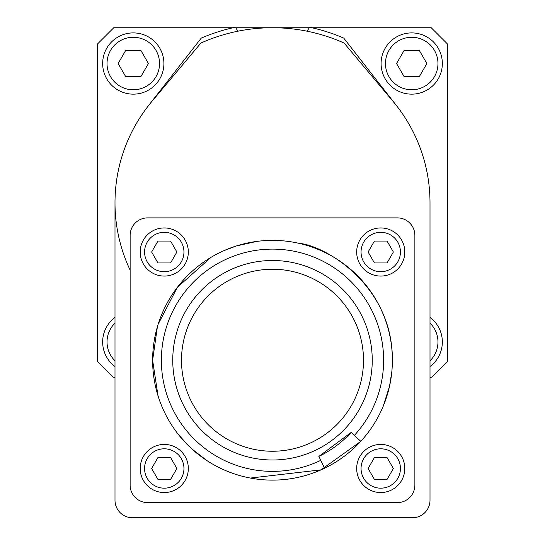 <?xml version="1.0" encoding="UTF-8"?>
<svg xmlns="http://www.w3.org/2000/svg" width="545" height="545" viewBox="0 0 545 545"><rect width="100%" height="100%" fill="white"/><g stroke="black" fill="none" stroke-linecap="round" stroke-linejoin="round"><path stroke-width="0.82" d="M233.117 27.741L113.776 27.741L97.494 44.016L97.494 361.471L113.776 377.746L114.995 377.746M430.005 377.746L431.224 377.746L447.506 361.471L447.506 44.016L431.224 27.741L311.883 27.741M309.322 27.741L272.997 27.741M272.003 27.741L235.678 27.741M309.635 27.25A43.75 43.75 0 0 1 306.896 31.154A43.75 43.75 0 0 0 309.635 27.25A179.38 179.38 0 0 1 343.759 38.123L396.617 105.778M235.365 27.25A43.75 43.75 0 0 0 238.104 31.154A43.75 43.75 0 0 1 235.365 27.25A179.38 179.38 0 0 0 201.241 38.123L148.383 105.778M114.995 500.249L114.995 202.747L114.995 500.249A17.501 17.501 0 0 0 132.496 517.75L412.504 517.75A17.501 17.501 0 0 0 430.005 500.249L430.005 202.747A157.505 157.505 0 0 0 393.156 101.506L344.12 43.069A175.006 175.006 0 0 0 200.88 43.069L151.844 101.506A157.505 157.505 0 0 0 130.132 270.116M200.88 43.069L151.844 101.506M132.496 517.75L412.504 517.75M430.005 500.249L430.005 202.747M147.634 502.613L397.366 502.613A17.501 17.501 0 0 0 414.868 485.111L414.868 235.386A17.501 17.501 0 0 0 397.366 217.884L147.634 217.884A17.501 17.501 0 0 0 130.132 235.386L130.132 485.111A17.501 17.501 0 0 0 147.634 502.613L397.366 502.613M361.049 468.489A19.688 19.688 0 0 0 380.737 488.177A19.688 19.688 0 0 0 400.425 468.489A19.688 19.688 0 0 0 380.737 448.801A19.688 19.688 0 0 0 361.049 468.489M404.806 468.489A24.062 24.062 0 0 1 380.737 492.551A24.062 24.062 0 0 1 356.675 468.489A24.062 24.062 0 0 1 380.737 444.427A24.062 24.062 0 0 1 404.806 468.489M374.422 457.548L368.107 468.489L374.422 479.423L387.052 479.423L393.367 468.489L387.052 457.548L374.422 457.548M361.049 252.008A19.688 19.688 0 0 0 380.737 271.696A19.688 19.688 0 0 0 400.425 252.008A19.688 19.688 0 0 0 380.737 232.32A19.688 19.688 0 0 0 361.049 252.008M404.806 252.008A24.062 24.062 0 0 1 380.737 276.07A24.062 24.062 0 0 1 356.675 252.008A24.062 24.062 0 0 1 380.737 227.946A24.062 24.062 0 0 1 404.806 252.008M387.052 262.949L393.367 252.008L387.052 241.067L374.422 241.067L368.107 252.008L374.422 262.949L387.052 262.949M144.575 252.008A19.688 19.688 0 0 0 164.263 271.696A19.688 19.688 0 0 0 183.951 252.008A19.688 19.688 0 0 0 164.263 232.32A19.688 19.688 0 0 0 144.575 252.008M188.325 252.008A24.062 24.062 0 0 1 164.263 276.07A24.062 24.062 0 0 1 140.194 252.008A24.062 24.062 0 0 1 164.263 227.946A24.062 24.062 0 0 1 188.325 252.008M170.578 262.949L176.893 252.008L170.578 241.067L157.948 241.067L151.633 252.008L157.948 262.949L170.578 262.949M144.575 468.489A19.688 19.688 0 0 0 164.263 488.177A19.688 19.688 0 0 0 183.951 468.489A19.688 19.688 0 0 0 164.263 448.801A19.688 19.688 0 0 0 144.575 468.489M188.325 468.489A24.062 24.062 0 0 1 164.263 492.551A24.062 24.062 0 0 1 140.194 468.489A24.062 24.062 0 0 1 164.263 444.427A24.062 24.062 0 0 1 188.325 468.489M157.948 457.548L151.633 468.489L157.948 479.423L170.578 479.423L176.893 468.489L170.578 457.548L157.948 457.548M430.005 360.79A26.249 26.249 0 0 0 430.005 323.13M430.005 317.394A30.622 30.622 0 0 1 430.005 366.526M114.995 323.13A26.249 26.249 0 0 0 114.995 360.79M114.995 366.526A30.622 30.622 0 0 1 114.995 317.394M107.031 63.527A26.249 26.249 0 0 0 133.287 89.782A26.249 26.249 0 0 0 159.535 63.527A26.249 26.249 0 0 0 133.287 37.278A26.249 26.249 0 0 0 107.031 63.527M163.909 63.527A30.622 30.622 0 0 1 133.287 94.156A30.622 30.622 0 0 1 102.658 63.527A30.622 30.622 0 0 1 133.287 32.904A30.622 30.622 0 0 1 163.909 63.527M140.862 50.406L125.704 50.406L118.129 63.527L125.704 76.654L140.862 76.654L148.438 63.527L140.862 50.406M385.465 63.527A26.249 26.249 0 0 0 411.713 89.782A26.249 26.249 0 0 0 437.969 63.527A26.249 26.249 0 0 0 411.713 37.278A26.249 26.249 0 0 0 385.465 63.527M442.342 63.527A30.622 30.622 0 0 1 411.713 94.156A30.622 30.622 0 0 1 381.091 63.527A30.622 30.622 0 0 1 411.713 32.904A30.622 30.622 0 0 1 442.342 63.527M396.562 63.527L404.138 76.654L419.296 76.654L426.871 63.527L419.296 50.406L404.138 50.406L396.562 63.527M181.499 360.245A91.001 91.001 0 0 1 272.5 269.244A91.001 91.001 0 0 1 363.501 360.245A91.001 91.001 0 0 1 272.5 451.246A91.001 91.001 0 0 1 181.499 360.245M172.751 360.245A99.749 99.749 0 0 1 272.5 260.496A99.749 99.749 0 0 1 372.249 360.245A99.749 99.749 0 0 1 272.5 460A99.749 99.749 0 0 1 172.751 360.245M324.561 468.23L318.859 456.41A106.752 106.752 0 0 0 351.137 432.444L360.804 441.321A119.88 119.88 0 0 1 152.954 351.327A119.88 119.88 0 0 1 340.005 261.184A119.88 119.88 0 0 1 392.38 360.245C392.87 284.878 324.595 245.277 298.905 243.315M157.382 326.802L152.62 360.245L158.03 395.854M389.055 388.258L383.217 406.202L389.539 386.187L391.848 371.486M360.804 441.321A119.88 119.88 0 0 0 392.38 360.245A119.88 119.88 0 0 1 360.804 441.321L321.046 469.858L250.339 478.06M206.848 460.545L191.533 448.651L187.092 444.366M185.75 442.976L184.183 441.307M182.957 439.944L181.24 437.976M181.206 437.942L178.399 434.508M178.331 434.426L188.441 445.715M414.868 485.111L414.868 235.386M397.366 217.884L147.634 217.884M130.132 235.386L130.132 485.111M240.522 244.712L256.933 241.387L236.448 245.918L223.457 250.864M211.113 257.281L177.343 287.338L158.214 324.064M239.228 245.08L238.492 245.298M351.137 432.444L318.859 456.41M320.76 460.348A111.126 111.126 0 0 1 161.375 360.245A111.126 111.126 0 0 1 272.5 249.12A111.126 111.126 0 0 1 354.359 435.401"/></g></svg>
